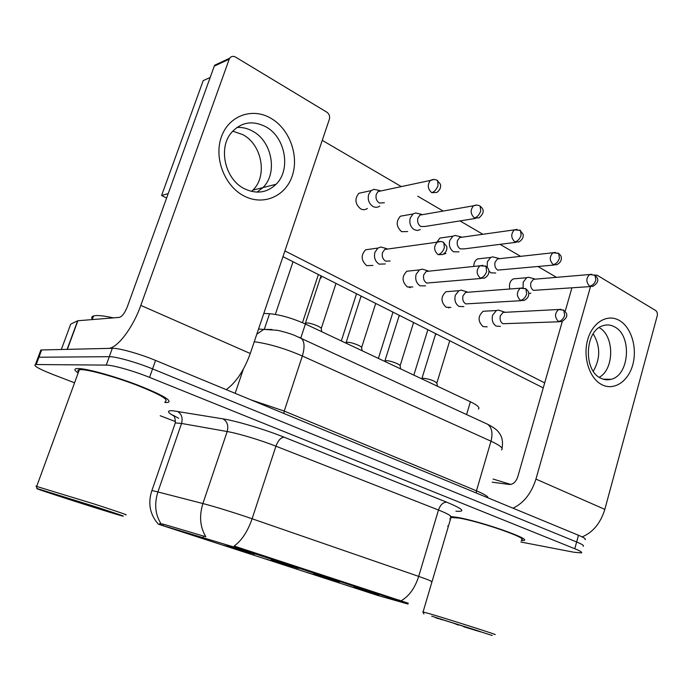 <?xml version="1.0" encoding="UTF-8"?>
<svg xmlns="http://www.w3.org/2000/svg" width="692" height="692" viewBox="0 0 692 692"><rect width="100%" height="100%" fill="white"/><g stroke="black" fill="none" stroke-linecap="round" stroke-linejoin="round"><path stroke-width="1.04" d="M313.614 573.582L339.625 581.929L313.614 573.582M271.264 559.776L298.217 568.426L271.264 559.776M226.751 545.253L254.717 554.249L226.751 545.253M353.941 586.738L379.095 594.791L353.941 586.738M306.608 572.258L331.433 580.216L306.608 572.258M266.178 559.093L291.851 567.336L266.178 559.093M223.784 545.287L250.374 553.842L223.784 545.287M179.263 530.799L206.873 539.682L179.263 530.799M345.204 584.827L369.243 592.516L345.204 584.827M378.1 595.57L158.641 524.311L236.084 547.657L399.293 600.95L408.029 604.047L378.1 595.57M263.808 313.433L269.543 313.727C280.251 314.704 292.214 318.13 305.414 324.02L470.413 401.767C477.419 405.175 480.092 407.614 478.423 409.084M521.284 540.599L523.922 540.435C531.724 539.111 480.032 521.128 457.36 517.382L450.803 516.552L457.36 517.382C480.032 521.128 531.724 539.111 523.922 540.435L521.284 540.599M164.826 402.502L168.035 402.441C172.351 400.582 162.144 394.751 137.414 384.968C114.258 376.137 86.872 368.559 78.222 368.525L76.457 368.611C73.906 369.044 74.476 370.488 78.17 372.945C74.476 370.488 73.906 369.044 76.457 368.611L78.222 368.525C86.872 368.559 114.258 376.137 137.414 384.968C162.144 394.751 172.351 400.582 168.035 402.441L164.826 402.502M585.06 539.648C586.133 539.016 583.936 537.554 578.486 535.262L155.562 360.42C139.87 353.854 118.799 347.972 112.32 348.301L41.65 349.962L38.942 357.236L38.129 357.297L37.653 358.56L38.129 357.297L38.942 357.236L109.293 356.691L38.942 357.236L36.218 364.528L35.413 364.572C33.017 365.627 38.934 368.966 53.18 374.588L74.563 382.806M155.562 360.42L152.569 368.897C136.826 362.392 115.737 356.466 109.293 356.691C115.737 356.466 136.826 362.392 152.569 368.897L576.644 541.992L152.569 368.897L149.567 377.391C133.772 370.964 112.666 364.987 106.257 365.099L36.218 364.528M583.252 546.273C584.308 545.685 582.11 544.258 576.644 541.992C582.11 544.258 584.308 545.685 583.252 546.273M159.523 523.723L163.303 524.147L205.835 536.741C200.031 527.131 199.054 516.068 202.903 503.542C213.897 506.354 236.335 513.291 252.104 518.766C247.658 531.525 241.672 540.616 234.138 546.04L408.263 603.234M449.739 518.792L450.475 519.242L449.739 518.792M160.198 415.736L175.457 421.601M447.603 526.015L448.39 526.275M520.886 542.026L573.763 552.216L581.444 552.908C582.491 552.372 580.277 550.979 574.793 548.739L149.567 377.391M41.65 349.962L40.837 350.04L40.344 351.372M531.075 277.959L528.567 277.267L526.655 277.708L523.178 282.189L523.109 287.889M528.567 277.267L534.821 278.997L533.454 279.317L530.92 282.578C530.202 286.03 531.032 288.625 533.42 290.363L590.484 286.575M528.774 293.546L530.868 293.157M421.748 378.835L423.443 378.23C430.433 379.242 434.913 380.937 436.894 383.299L437.413 386.214M501.112 310.967L498.551 310.128L496.372 310.544L492.592 315.267C491.554 320.137 492.756 323.744 496.19 326.105L500.411 326.339M498.551 310.128L504.632 312.109L503.075 312.412L500.316 315.846C499.572 319.384 500.437 322.005 502.92 323.726L559.11 321.771M495.654 257.614L492.773 256.853L490.663 257.441L487.341 261.827L487.185 267.268M488.924 271.048L490.983 272.847L495.74 273.011M492.773 256.853L499.01 258.497L497.496 258.912L495.083 262.112C494.33 265.633 495.204 268.306 497.712 270.122L554.119 265.027M458.493 236.266L455.163 235.444L452.845 236.214L449.748 240.453C448.658 245.418 449.93 249.198 453.571 251.802L458.934 251.845M455.163 235.444L461.374 236.984L459.713 237.529L457.455 240.617C456.668 244.224 457.594 246.975 460.223 248.869L464.124 248.895L515.843 242.347M419.456 213.845L415.589 212.972L413.055 213.958L410.235 217.989C409.093 223.066 410.442 226.967 414.266 229.692L417.354 230.497L420.321 229.554M415.589 212.972L421.791 214.382L419.975 215.091L417.916 218.032C417.086 221.717 418.063 224.554 420.822 226.535L425.234 226.44L475.499 218.438M378.403 190.265L373.896 189.349L371.154 190.62L368.672 194.365C367.478 199.555 368.897 203.586 372.919 206.432C375.349 207.704 377.633 207.574 379.77 206.052M373.896 189.349L380.081 190.611L378.117 191.528L376.301 194.262C375.436 198.033 376.457 200.965 379.372 203.041L384.363 202.756M384.717 361.371L386.274 360.679C390.461 360.541 401.057 364.615 400.149 365.999L400.642 368.888M464.289 291.047L461.322 290.121L458.9 290.683L455.293 295.311C454.212 300.285 455.474 304.004 459.081 306.461L463.865 306.608M461.322 290.121L467.359 292.015L465.629 292.422L463 295.787C462.221 299.402 463.13 302.101 465.742 303.9L521.128 300.683M345.888 343.033L347.315 342.289C351.475 342.038 362.677 346.415 361.656 347.886L362.124 350.74M425.632 270.139L422.163 269.102L419.473 269.88L416.117 274.343C414.984 279.43 416.316 283.262 420.113 285.839L425.554 285.848M422.163 269.102L428.166 270.901L426.237 271.454L423.789 274.715C422.976 278.409 423.937 281.194 426.679 283.071L481.096 278.452M305.146 323.778L306.444 322.991C310.552 322.602 322.437 327.342 321.278 328.89L321.719 331.702M384.994 248.16L380.92 247.009L377.944 248.056L374.917 252.295C373.732 257.502 375.133 261.446 379.121 264.145L385.323 263.946M380.92 247.009L386.889 248.696L384.752 249.449L382.538 252.537C381.681 256.325 382.693 259.197 385.582 261.152L390.106 261.014M619.427 320.508C631.363 327.342 637.462 347.851 632.791 364.667C628.293 381.577 613.882 391.11 601.677 384.588C589.411 378.325 582.673 357.063 587.681 339.685C592.508 322.204 607.567 313.424 619.427 320.508M600.552 378.074C603.969 379.847 607.455 380.263 611.01 379.32C629.443 375.497 632.246 335.724 614.738 326.953C610.863 324.782 606.893 324.384 602.801 325.759C584.861 330.672 583.157 370.263 600.552 378.074M599.151 327.61C614.479 335.603 614.531 369.095 599.255 377.304C614.531 369.095 614.479 335.603 599.151 327.61M582.154 536.906C593.035 532.269 600.595 523.091 604.834 509.381L657.201 315.933C657.677 313.502 657.149 311.685 655.609 310.483L597.118 275.208L594.774 275.131M513.014 508.188C523.766 503.032 531.404 493.335 535.945 479.098L590.518 286.583M571.895 287.941L565.156 311.443M562.285 321.469L517.754 476.849C515.929 481.909 513.153 484.452 509.442 484.487L492.168 482.186M270.935 118.289C289.602 129.023 299.255 155.752 292.206 176.045C285.424 196.476 263.124 206.13 243.921 195.914C224.606 186.01 213.698 157.94 221.405 136.834C228.827 115.564 252.381 107.243 270.935 118.289M244.276 188.674C256.36 194.365 266.965 192.895 276.082 184.262C291.194 169.765 285.536 137.293 265.832 126.783C252.234 119.95 240.574 122.138 230.843 133.34C218.015 149.178 225.54 179.574 244.276 188.674M252.77 131.246C272.241 141.505 277.847 173.346 262.917 187.61L257.069 192.134L262.917 187.61C277.847 173.346 272.241 141.505 252.77 131.246C247.658 128.375 242.364 127.112 236.889 127.449C242.364 127.112 247.658 128.375 252.77 131.246M67.34 349.365L108.064 348.405C116.87 348.803 132.855 328.12 140.805 305.388L229.216 59.175L214.269 66.129L127.345 306.72C124.811 313.009 122.121 316.573 119.284 317.403L77.893 320.742L67.34 349.365L77.893 320.742M226.258 389.648C236.206 382.295 244.207 370.255 250.27 353.508L329.375 119.266C330.075 116.308 329.236 113.946 326.858 112.182L235.514 57.073C233.126 55.844 231.18 56.225 229.683 58.223L229.216 59.175M214.269 66.129L214.728 65.195L218.603 63.387M61.337 349.503L70.705 324.159L77.729 320.768M521.543 539.708C528.835 538.454 480.473 521.621 459.185 518.1L451.002 517.46L450.726 518.377M494.719 634.477C501.319 636.104 451.789 620.292 430.934 614.115L422.838 611.91M431.704 616.174L492.194 635.49L431.704 616.174M436.522 617.869L471.235 628.621M510.834 484.452L493.076 479.054M441.755 619.781L439.299 618.674M474.34 521.56L473.414 521.119M458.346 625.058L451.539 622.411M113.427 317.879C105.227 316.062 99.224 315.31 95.427 315.621L93.558 315.941C91.621 316.521 91.214 317.637 92.339 319.28M165.198 401.429C169.237 399.673 159.67 394.215 136.506 385.046C114.837 376.785 89.207 369.692 81.05 369.632L79.355 369.71C77.703 369.969 77.435 370.696 78.559 371.881M125.598 514.813C128.868 515.462 118.427 511.864 94.276 504.01L36.122 486.277M39.539 489.287L37.325 488.708C29.877 487.021 103.48 510.679 120.313 515.428L121.965 515.886C127.293 517.244 118.297 514.139 94.977 506.561L39.539 489.287M54.564 494.114L90.444 506.086L102.892 509.407M68.041 498.941L61.553 496.207M90.444 506.086L79.606 501.847M372.901 265.443L366.751 265.642C361.068 260.616 360.679 255.339 365.575 249.803L377.944 248.056M412.821 286.972L407.424 286.972C401.853 281.808 401.645 276.566 406.784 271.255L419.473 269.88M450.881 307.404L446.132 307.265C440.7 301.997 440.631 296.816 445.942 291.721L458.9 290.683M367.374 208.456C365.255 209.953 362.989 210.083 360.584 208.837C355.074 204.01 354.494 198.82 358.828 193.276L371.154 190.62M407.623 231.543L401.602 231.682C396.187 226.717 395.789 221.552 400.4 216.189L413.055 213.958M445.959 253.454L443.46 254.154M487.203 326.84L483.007 326.607C477.731 321.27 477.783 316.157 483.18 311.27L496.372 310.544M232.685 131.143L242.823 134.637C262.121 144.715 267.683 176.088 252.883 190.153L251.559 191.424M593.2 333.803C600.492 346.225 600.518 358.698 593.286 371.215M543.255 387.883L282.976 256.68M166.616 198.024L161.591 195.49L203.206 80.618L210.16 77.487M322.256 140.346L401.334 186.598M417.743 196.191L443.165 211.06M459.998 220.904L482.869 234.277M500.074 244.345L520.592 256.343M538.125 266.602L556.498 277.345M544.682 382.884L284.922 250.919M509.779 289.005C508.862 284.274 510.03 280.9 513.282 278.885L526.655 277.708M473.769 266.437C473.83 262.899 475.067 260.4 477.489 258.938L490.663 257.441M436.834 242.235L439.904 238.057L452.845 236.214M161.591 195.49L168.217 193.604M162.845 525.487L163.303 524.147M203.163 537.347L203.638 535.945M236.084 547.657L236.405 546.697M399.293 600.95L399.552 600.068M466.598 414.551L470.413 401.767M300.812 337.947L305.414 324.02M264.318 329.236L269.543 313.727M173.683 415.875C166.954 412.095 166.763 410.399 173.104 410.797L222.902 418.85C236.837 421.047 264.924 429.447 284.144 437.206L446.764 502.202C463.121 509.044 466.157 512.028 455.89 511.172M161.02 523.74C155.19 514.511 154.152 503.906 157.914 491.917L181.546 423.452L175.31 422.916L174.842 424.274M151.678 491.147L151.877 490.593L154.627 491.112L202.903 503.542L227.184 431.531L181.546 423.452C182.999 417.804 181.572 413.773 177.282 411.342M431.151 581.661C432.855 581.643 428.703 579.887 418.695 576.401L438.477 510.013L275.926 446.193L252.104 518.766L418.695 576.401C414.932 588.036 409.128 596.141 401.265 600.699M574.793 548.739L578.486 535.262M106.257 365.099L112.32 348.301M284.144 437.206C280.857 437.448 278.115 440.441 275.926 446.193C260.555 440.112 238.342 433.434 227.184 431.531C228.68 425.597 227.253 421.376 222.902 418.85M450.267 517.019C452.17 516.258 448.243 513.922 438.477 510.013C440.389 504.771 443.148 502.167 446.764 502.202M501.544 449.93C503.629 448.338 500.117 445.423 490.991 441.185L476.459 490.827C484.426 494.183 488.284 496.527 488.024 497.859M243.29 369.286L235.168 393.324M485.827 423.435L487.704 424.3C491.908 427.57 492.998 433.201 490.991 441.185L302.343 355.999L284.239 411.083L476.459 490.827L476.208 492.972M299.463 337.393L301.098 338.137C304.541 341.225 304.964 347.176 302.343 355.999C284.974 348.5 268.946 343.742 254.258 341.727M250.911 399.838L284.239 411.083L283.789 413.427M256.793 334.219L263.738 329.418L272.017 329.496M591.842 274.257L589.696 274.508L594.999 275.304L595.838 280.087C594.566 283.616 592.499 285.658 589.645 286.211L592.784 286.41C601.607 280.9 596.348 276.618 594.999 275.304L594.186 274.836M533.454 279.317L589.696 274.508C585.942 278.201 585.925 282.102 589.645 286.211M448.329 307.568L448.797 307.905M560.935 309.289L558.643 309.497L563.772 310.241L564.681 315.362C563.366 318.977 561.298 321.019 558.47 321.486L561.61 321.676C569.256 316.754 567.129 313.45 563.772 310.241L562.916 309.791M435.311 334.954L436.453 334.046M503.075 312.412L558.643 309.497C554.603 313.294 554.543 317.291 558.47 321.486M555.451 252.39L553.012 252.744L558.695 253.436L559.43 258.272C558.115 261.887 556.039 264.007 553.219 264.629L556.757 264.768C560.252 262.813 561.766 260.33 561.281 257.329C561.273 256.308 560.408 255.011 558.695 253.436L557.89 252.987M409.154 287.301L410.174 287.656M497.496 258.912L553.012 252.744C549.301 256.594 549.37 260.555 553.219 264.629M517.132 229.363L514.364 229.865L520.471 230.41L521.102 235.306C519.735 239.008 517.659 241.214 514.865 241.915L518.87 241.966C522.261 239.856 523.671 237.278 523.1 234.233L519.692 229.978M459.713 237.529L514.364 229.865C510.739 233.879 510.904 237.892 514.865 241.915M476.727 205.083L473.57 205.784C475.741 204.763 477.938 204.875 480.17 206.147L480.689 211.086C479.279 214.883 477.186 217.176 474.435 217.971L478.976 217.885C485.862 211.839 482.886 208.612 480.17 206.147L479.426 205.723M419.975 215.091L473.57 205.784C470.084 209.961 470.378 214.018 474.435 217.971M434.057 179.462L430.476 180.413C432.604 179.133 434.983 179.167 437.629 180.525L438.019 185.517C436.548 189.409 434.464 191.805 431.756 192.696L436.903 192.428C440.025 190.015 441.167 187.238 440.328 184.089L436.92 180.119M378.117 191.528L430.476 180.413C427.18 184.747 427.604 188.838 431.756 192.696M522.979 287.881L520.349 288.192L525.885 288.832L526.681 294.013C525.323 297.716 523.247 299.844 520.453 300.38L524.017 300.501C527.555 298.659 529.12 296.15 528.697 292.984C528.714 291.894 527.78 290.51 525.885 288.832L525.046 288.391M398.869 316.564L399.898 315.621M465.629 292.422L520.349 288.192C516.362 292.162 516.396 296.228 520.453 300.38M482.973 265.304L479.945 265.78L485.948 266.273L486.632 271.515C485.222 275.312 483.137 277.518 480.386 278.132L484.452 278.149C487.903 276.143 489.348 273.53 488.812 270.312C488.76 269.197 487.799 267.847 485.948 266.273L485.144 265.84M360.688 297.292L361.605 296.314M426.237 271.454L479.945 265.78C476.061 269.932 476.208 274.049 480.386 278.132M440.726 241.491L437.257 242.174C439.221 241.171 441.401 241.257 443.806 242.46L444.351 247.762C442.889 251.654 440.804 253.955 438.097 254.656L442.759 254.518C446.046 252.416 447.361 249.7 446.712 246.387L443.027 242.053M321.296 277.985L320.889 276.307L321.434 276.065M384.752 249.449L437.257 242.174C433.538 246.499 433.815 250.66 438.097 254.656M535.945 479.098L604.834 509.381M140.805 305.388L250.27 353.508M67.107 349.365L77.651 320.794M463.787 626.753L475.43 630.326C483.613 632.765 482.981 632.445 473.544 629.365L440.692 619.089C434.308 617.186 433.676 617.082 438.797 618.795M96.335 507.902L107.26 511.198L91.655 505.714L53.535 493.82L62.548 497.133M178.692 418.297L173.069 415.2C174.54 415.953 175.284 418.53 175.31 422.916L151.877 490.593C147.725 503.274 149.861 514.441 158.278 524.086M35.413 364.572L40.837 350.04M258.531 329.055L277.146 330.274C278.634 330.439 288.754 333.008 294.342 335.274L487.704 424.3C493.483 427.267 497.167 429.966 498.768 432.405C500.238 434.412 503.689 438.434 502.046 448.347M413.833 375.107L427.864 329.721M422.284 378.325L421.783 378.853M421.93 378.472L435.718 333.674M436.868 383.031L449.757 340.749M378.377 358.404L392.987 312.135M341.303 340.931L356.536 293.763M302.473 322.688L318.389 274.534M275.347 314.41L293.019 261.74M385.297 360.774L384.709 361.38M384.908 360.93L399.275 315.31M400.132 365.687L413.582 322.524M346.528 342.376L345.844 343.068M346.112 342.531L361.094 296.055M361.631 347.531L375.713 303.425M305.855 323.069L305.068 323.856M305.406 323.225L321.045 275.866M321.261 328.484L336.001 283.409M611.01 379.32L603.216 379.181M276.082 184.262L252.883 190.153M214.728 65.195L229.683 58.223M451.002 517.46L423.089 611.892M423.911 613.96L422.795 611.832M93.558 315.941L92.226 319.592M79.355 369.71L36.763 486.216M37.325 488.708L36.01 486.043"/></g></svg>
